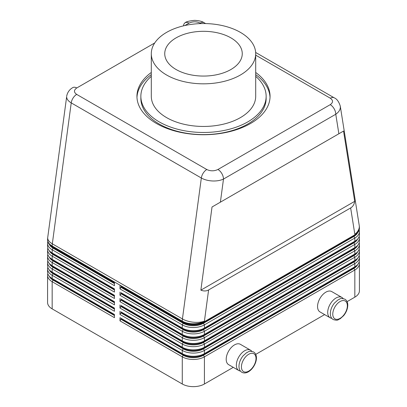 <?xml version="1.0" encoding="UTF-8"?>
<svg xmlns="http://www.w3.org/2000/svg" width="407" height="407" viewBox="0 0 407 407"><rect width="100%" height="100%" fill="white"/><g stroke="black" fill="none" stroke-linecap="round" stroke-linejoin="round"><path stroke-width="0.61" d="M66.692 96.133L66.682 96.225C67.613 91.092 71.001 88.573 72.853 87.576A7.881 4.553 60 0 1 76.765 87.968L154.721 42.959M53.073 247.074A14.357 8.288 0 0 0 53.088 247.085L52.167 246.55L52.167 246.016A15.659 9.04 -60 0 1 52.32 243.813A15.659 7.418 -172.4 0 1 47.716 237.54L66.641 96.81C66.712 99.084 68.244 101.109 71.23 102.89A7.83 4.523 -60 0 1 76.689 94.404C73.708 92.272 73.733 90.125 76.765 87.968M255.698 55.138L330.311 98.214C333.292 100.351 333.267 102.493 330.235 104.655A7.886 4.553 60 0 1 334.147 108.786A7.886 4.553 60 0 1 335.77 114.245C338.756 112.169 340.283 109.788 340.359 107.102L340.257 105.998M338.868 133.766L343.544 131.064L354.701 201.343C354.232 204.416 352.884 206.619 350.651 207.941L208.608 289.952C206.344 291.224 203.765 291.29 200.865 290.155L212.027 206.995L338.868 133.766L335.77 114.245L223.489 179.07A7.886 4.553 -120 0 0 221.866 173.611A7.886 4.553 -120 0 0 217.948 169.48C214.214 171.23 210.495 171.245 206.802 169.526L76.689 94.404M184.92 25.524L189.052 23.143A7.881 4.553 -120 0 0 185.134 22.751A7.881 4.553 -120 0 0 183.532 25.845M53.073 279.039A14.357 8.288 -0 0 0 53.088 279.049L52.167 278.515A15.659 9.04 180 0 1 47.578 272.12L47.578 268.925A15.659 9.04 -0 0 0 52.167 275.32L114.453 311.279L114.453 308.084L52.167 272.12A15.659 9.04 180 0 1 47.578 265.73L47.578 262.53A15.659 9.04 -0 0 0 52.167 268.925L114.453 304.889L114.453 301.689L52.167 265.73A15.659 9.04 180 0 1 47.578 259.335L47.578 256.14A15.659 9.04 -0 0 0 52.167 262.53L114.453 298.494L114.453 295.299L52.167 259.335A15.659 9.04 180 0 1 47.578 252.94L47.578 249.745A15.659 9.04 -0 0 0 52.167 256.14L114.453 292.099L114.453 288.904L52.167 252.94A15.659 9.04 180 0 1 47.578 246.55L47.578 243.35A15.659 9.04 -0 0 0 52.167 249.745L114.453 285.709L114.453 282.509L52.167 246.55A15.659 9.04 180 0 1 47.578 240.155L47.578 239.626A15.659 9.04 180 0 0 52.167 246.016L182.275 321.138A15.659 9.04 -60 0 1 182.428 318.93L52.32 243.813L71.23 102.89L201.338 178.012C204.426 179.741 208.119 180.728 212.413 180.967C216.712 181.135 220.401 180.499 223.489 179.07L220.385 202.167M47.828 273.723A15.659 9.04 -0 0 0 47.578 275.32A15.659 9.04 -0 0 0 52.167 281.71L114.453 317.674L114.453 314.479L52.167 278.515L52.167 275.32L53.088 273.723A14.357 8.288 180 0 1 49.308 269.856M47.578 275.32L47.578 302.487A15.659 9.04 0 0 0 52.167 308.882L52.167 281.71L53.088 280.113A14.357 8.288 180 0 1 49.308 276.251M53.073 272.644A14.357 8.288 -0 0 0 53.088 272.654L52.167 272.12L52.167 268.925L53.088 267.328A14.357 8.288 180 0 1 49.308 263.466M47.828 267.328A15.659 9.04 -0 0 0 47.578 268.925M53.073 266.254A14.357 8.288 -0 0 0 53.088 266.259L52.167 265.73L52.167 262.53L53.088 260.933A14.357 8.288 180 0 1 49.308 257.071M47.828 260.933A15.659 9.04 -0 0 0 47.578 262.53M53.073 259.859A14.357 8.288 -0 0 0 53.088 259.87L52.167 259.335L52.167 256.14L53.088 254.543A14.357 8.288 180 0 1 49.308 250.676M47.828 254.543A15.659 9.04 -0 0 0 47.578 256.14M53.073 253.464A14.357 8.288 0 0 0 53.088 253.475L52.167 252.94L52.167 249.745L53.088 248.148A14.357 8.288 180 0 1 49.308 244.286M47.828 248.148A15.659 9.04 -0 0 0 47.578 249.745M53.088 247.085L52.167 246.55M47.828 241.753A15.659 9.04 -0 0 0 47.578 243.35M357.692 258.14A14.357 8.288 180 0 1 353.912 262.001L203.5 348.84A14.357 8.288 180 0 1 183.201 348.84L120.91 312.876L119.989 314.479L182.275 350.437A15.659 9.04 -0 0 0 204.421 350.437L354.833 263.599A15.659 9.04 0 0 0 359.422 257.204L359.422 260.404A15.659 9.04 180 0 1 354.833 266.794L353.912 267.328A14.357 8.288 0 0 0 353.927 267.318M353.912 262.001L354.833 263.599L354.833 266.794L204.421 353.632A15.659 9.04 180 0 1 182.275 353.632L119.989 317.674L119.989 320.869L182.275 356.832A15.659 9.04 0 0 0 204.421 356.832L354.833 269.994A15.659 9.04 0 0 0 359.422 263.599A15.659 9.04 0 0 0 359.172 262.001M183.201 348.84L182.275 350.437L182.275 353.632L183.201 354.166A14.357 8.288 0 0 0 203.5 354.166L204.421 353.632L204.421 350.437L203.5 348.84M183.201 355.235L182.275 356.832L182.275 383.999A15.659 9.04 0 0 0 204.421 383.999L204.421 356.832L203.5 355.235A14.357 8.288 180 0 1 183.201 355.235L120.91 319.271L119.989 320.869M357.692 264.53A14.357 8.288 180 0 1 353.912 268.391L354.833 269.994L354.833 297.161A15.659 9.04 0 0 0 359.422 290.771L359.422 263.599M357.692 232.565A14.357 8.288 180 0 1 353.912 236.426L203.5 323.265A14.357 8.288 180 0 1 183.201 323.265L120.91 287.306L119.989 288.904L182.275 324.867L182.275 328.062L183.201 328.597A14.357 8.288 0 0 0 203.5 328.597L204.421 328.062A15.659 9.04 180 0 1 182.275 328.062L120.91 292.633M183.201 323.265L182.275 324.867A15.659 9.04 -0 0 0 204.421 324.867L354.833 238.024A15.659 9.04 0 0 0 359.422 231.634A15.659 9.04 0 0 0 359.172 230.036M350.651 207.941L354.833 234.295A15.659 9.04 0 0 0 359.422 227.905L359.422 228.434A15.659 9.04 180 0 1 354.833 234.829L204.421 321.667L204.421 321.138A15.659 9.04 0 0 1 182.275 321.138L182.275 321.667L183.201 322.202A14.357 8.288 0 0 0 203.5 322.202L204.421 321.667A15.659 9.04 180 0 1 182.275 321.667L120.91 286.238M357.692 238.96A14.357 8.288 180 0 1 353.912 242.821L203.5 329.66A14.357 8.288 180 0 1 183.201 329.66L120.91 293.696L119.989 295.299L182.275 331.257L182.275 334.452L183.201 334.986A14.357 8.288 0 0 0 203.5 334.986L204.421 334.452A15.659 9.04 180 0 1 182.275 334.452L120.91 299.028M183.201 329.66L182.275 331.257A15.659 9.04 0 0 0 204.421 331.257L354.833 244.419A15.659 9.04 0 0 0 359.422 238.024A15.659 9.04 0 0 0 359.172 236.426M357.692 245.35A14.357 8.288 180 0 1 353.912 249.211L203.5 336.055A14.357 8.288 180 0 1 183.201 336.055L120.91 300.091L119.989 301.689L182.275 337.652L182.275 340.847L183.201 341.381A14.357 8.288 -0 0 0 203.5 341.381L204.421 340.847A15.659 9.04 180 0 1 182.275 340.847L120.91 305.418M183.201 336.055L182.275 337.652A15.659 9.04 0 0 0 204.421 337.652L354.833 250.814A15.659 9.04 0 0 0 359.422 244.419A15.659 9.04 0 0 0 359.172 242.821M357.692 251.745A14.357 8.288 180 0 1 353.912 255.606L203.5 342.445A14.357 8.288 180 0 1 183.201 342.445L120.91 306.486L119.989 308.084L182.275 344.042L182.275 347.242L183.201 347.771A14.357 8.288 0 0 0 203.5 347.771L204.421 347.242A15.659 9.04 180 0 1 182.275 347.242L120.91 311.813M183.201 342.445L182.275 344.042A15.659 9.04 -0 0 0 204.421 344.042L354.833 257.204A15.659 9.04 0 0 0 359.422 250.814A15.659 9.04 0 0 0 359.172 249.211M359.422 231.634L359.422 234.829A15.659 9.04 180 0 1 354.833 241.224L204.421 328.062L204.421 324.867L203.5 323.265M330.311 98.214A7.83 4.523 -60 0 1 334.218 97.822C336.864 98.881 338.889 101.653 340.283 106.151L359.228 225.447A15.659 10.414 -9 0 1 354.833 234.295L354.833 234.829L353.912 235.363A14.357 8.288 -0 0 0 353.927 235.353M359.422 238.024L359.422 241.224A15.659 9.04 180 0 1 354.833 247.614L204.421 334.452L204.421 331.257L203.5 329.66M359.422 244.419L359.422 247.614A15.659 9.04 180 0 1 354.833 254.009L204.421 340.847L204.421 337.652L203.5 336.055M359.422 250.814L359.422 254.009A15.659 9.04 180 0 1 354.833 260.404L204.421 347.242L204.421 344.042L203.5 342.445M353.912 255.606L354.833 257.204L354.833 260.404L353.912 260.933A14.357 8.288 0 0 0 353.927 260.923M359.422 257.204A15.659 9.04 0 0 0 359.172 255.606M353.912 249.211L354.833 250.814L354.833 254.009L353.912 254.543A14.357 8.288 0 0 0 353.927 254.533M353.912 242.821L354.833 244.419L354.833 247.614L353.912 248.148A14.357 8.288 0 0 0 353.927 248.138M353.912 236.426L354.833 238.024L354.833 241.224L353.912 241.753A14.357 8.288 -0 0 0 353.927 241.743M185.485 25.198L184.814 25.549M251.791 351.317A11.747 6.782 120 0 0 250.529 350.178A11.747 6.782 120 0 0 244.699 350.732A11.747 6.782 120 0 0 236.35 365.14A11.747 6.782 120 0 0 238.782 370.518A11.747 6.782 120 0 0 240.405 371.042M238.782 370.518L228.632 364.657A11.747 6.782 -60 0 1 226.2 359.279A11.747 6.782 -60 0 1 234.549 344.871A11.747 6.782 -60 0 1 240.379 344.317L250.529 350.178M114.453 309.147L53.088 273.723M114.453 308.725L53.459 273.509A13.833 7.987 180 0 1 50.524 271.011M136.971 97.375A66.555 38.426 180 0 1 151.302 74.603M255.698 74.603A66.555 38.426 180 0 1 270.029 97.375M255.698 76.318A62.642 36.167 180 0 1 266.142 96.311L266.142 98.438A62.642 36.167 180 0 1 247.792 124.013A62.642 36.167 180 0 1 159.208 124.013A62.642 36.167 180 0 1 140.858 98.438L140.858 96.311A62.642 36.167 180 0 1 151.302 76.318M176.094 37.866A38.757 22.375 0 0 0 164.743 53.963A38.757 22.375 0 0 0 188.889 74.415A38.757 22.375 0 0 0 230.906 69.511A38.757 22.375 0 0 0 242.257 53.963A38.757 22.375 0 0 0 218.554 33.069A38.757 22.375 0 0 0 176.094 37.866M240.41 32.377A52.198 30.138 180 0 1 255.698 53.688A52.198 30.138 180 0 1 240.41 75A52.198 30.138 180 0 1 166.59 75A52.198 30.138 180 0 1 151.302 53.688A52.198 30.138 180 0 1 183.526 25.845A52.198 30.138 180 0 1 240.41 32.377M151.302 53.688L151.302 96.311A52.198 30.138 0 0 0 166.59 117.618A52.198 30.138 0 0 0 223.474 124.155A52.198 30.138 0 0 0 255.698 96.311L255.698 53.688M266.142 96.311A62.642 36.167 180 0 1 247.792 121.881A62.642 36.167 180 0 1 159.208 121.881A62.642 36.167 180 0 1 140.858 96.311M255.698 72.471A66.555 38.426 180 0 1 270.055 96.311A66.555 38.426 180 0 1 228.968 131.812A66.555 38.426 180 0 1 156.441 123.479A66.555 38.426 180 0 1 136.945 96.311A66.555 38.426 180 0 1 151.302 72.471M354.833 297.161L347.085 301.638M324.633 314.601L255.733 354.38M233.282 367.343L204.421 383.999M182.275 383.999L52.167 308.882M331.756 318.294A11.747 6.782 -60 0 1 330.138 317.775A11.747 6.782 -60 0 1 327.706 312.398A11.747 6.782 -60 0 1 332.834 300.58A11.747 6.782 -60 0 1 341.885 297.431A11.747 6.782 -60 0 1 343.142 298.575M341.885 297.431L331.73 291.575A11.747 6.782 120 0 0 322.68 294.719A11.747 6.782 120 0 0 317.557 306.537A11.747 6.782 120 0 0 319.988 311.915L330.138 317.775M354.701 201.343L200.865 290.155M343.544 131.064L212.027 206.995M114.453 315.542L53.088 280.113M114.453 315.115L53.459 279.899A13.833 7.987 180 0 1 50.524 277.401M120.91 287.306L121.281 287.093L183.567 323.051A13.833 7.987 0 0 0 203.129 323.051L353.541 236.213A13.833 7.987 0 0 0 356.476 233.715M120.91 293.696L121.281 293.488L183.567 329.446A13.833 7.987 0 0 0 203.129 329.446L353.541 242.608A13.833 7.987 0 0 0 356.476 240.11M120.91 300.091L121.281 299.878L183.567 335.841A13.833 7.987 0 0 0 203.129 335.841L353.541 249.003A13.833 7.987 0 0 0 356.476 246.5M120.91 306.486L121.281 306.273L183.567 342.231A13.833 7.987 0 0 0 203.129 342.231L353.541 255.393A13.833 7.987 0 0 0 356.476 252.895M120.91 312.876L121.281 312.668L183.567 348.626A13.833 7.987 0 0 0 203.129 348.626L353.541 261.787A13.833 7.987 0 0 0 356.476 259.29M121.281 287.093L121.281 286.452M119.989 285.709L119.989 288.904M121.281 293.488L121.281 292.847M119.989 292.099L119.989 295.299M121.281 299.878L121.281 299.242M119.989 298.494L119.989 301.689M121.281 306.273L121.281 305.632M119.989 304.889L119.989 308.084M121.281 312.668L121.281 312.027M119.989 311.279L119.989 314.479M353.912 268.391L203.5 355.235M119.989 317.674L120.91 318.208M120.91 319.271L121.281 319.057L121.281 318.416M121.281 319.057L183.567 355.021A13.833 7.987 0 0 0 203.129 355.021L353.541 268.177A13.833 7.987 0 0 0 356.476 265.679M114.453 283.577L53.088 248.148M114.453 289.967L53.088 254.543M114.453 296.362L53.088 260.933M114.453 302.757L53.088 267.328M114.453 283.15L53.459 247.934A13.833 7.987 180 0 1 50.524 245.436M114.453 289.545L53.459 254.329A13.833 7.987 180 0 1 50.524 251.831M114.453 295.935L53.459 260.719A13.833 7.987 180 0 1 50.524 258.221M114.453 302.33L53.459 267.114A13.833 7.987 180 0 1 50.524 264.616M347.359 305.738A10.307 5.952 120 0 0 340.069 301.531A10.307 5.952 120 0 0 332.778 314.158A10.307 5.952 120 0 0 340.069 318.366A10.307 5.952 120 0 0 347.359 305.738M330.235 104.655L217.948 169.48M208.608 289.952L204.421 321.138A15.659 7.418 -172.4 0 1 182.428 318.93L201.338 178.012A7.83 4.523 -60 0 1 206.802 169.526M189.052 23.143C192.786 21.388 196.505 21.373 200.198 23.097A7.83 4.523 -60 0 1 204.111 22.706A7.83 4.523 -60 0 1 204.116 22.711L205.616 23.575M200.198 23.097L201.048 23.586M255.657 52.467L334.228 97.828A7.83 4.523 -60 0 1 334.228 97.828A7.83 4.523 -60 0 1 334.295 97.868M241.427 366.9A10.307 5.952 -60 0 1 248.718 354.273A10.307 5.952 -60 0 1 256.008 358.481A10.307 5.952 -60 0 1 248.718 371.108A10.307 5.952 -60 0 1 241.427 366.9M183.567 323.051L183.567 322.405M203.129 323.051L203.129 322.405M353.541 236.213L353.541 235.577M183.567 329.446L183.567 328.8M203.129 329.446L203.129 328.8M353.541 242.608L353.541 241.967M183.567 335.841L183.567 335.195M203.129 335.841L203.129 335.195M353.541 249.003L353.541 248.362M183.567 342.231L183.567 341.585M203.129 342.231L203.129 341.585M353.541 255.393L353.541 254.757M183.567 348.626L183.567 347.98M203.129 348.626L203.129 347.98M353.541 261.787L353.541 261.146M53.459 279.899L53.459 279.263M183.567 355.021L183.567 354.375M203.129 355.021L203.129 354.375M353.541 268.177L353.541 267.541M53.459 247.934L53.459 247.293M53.459 254.329L53.459 253.688M53.459 260.719L53.459 260.083M53.459 267.114L53.459 266.473M53.459 273.509L53.459 272.868M253.571 351.933C248.234 350.391 248.896 351.989 246.627 352.655L243.111 355.81C240.466 359.122 239.087 362.627 238.975 366.315C238.985 369.083 239.937 371.072 241.829 372.278C248.219 375.692 256.502 365.527 256.425 357.895C256.415 355.128 255.469 353.139 253.571 351.933M347.782 305.153C347.766 302.37 346.815 300.386 344.927 299.191C339.586 297.649 340.252 299.247 337.983 299.913L334.462 303.067C331.817 306.379 330.438 309.88 330.331 313.573C330.336 316.341 331.288 318.33 333.18 319.536C338.522 321.077 337.861 319.48 340.125 318.808L343.645 315.659C346.291 312.342 347.67 308.842 347.782 305.153M53.088 279.049L52.167 278.515M53.088 272.654L52.167 272.12M53.088 266.259L52.167 265.73M53.088 259.87L52.167 259.335M53.088 253.475L52.167 252.94M353.912 267.328L354.833 266.794M353.912 260.933L354.833 260.404M353.912 254.543L354.833 254.009M353.912 248.148L354.833 247.614M353.912 241.753L354.833 241.224M353.912 235.363L354.833 234.829M47.716 237.54A15.659 15.659 0 0 0 47.578 239.626M359.422 227.905A15.659 15.659 0 0 0 359.228 225.447M204.111 22.706C202.284 21.418 199.115 20.63 194.597 20.35C189.153 20.93 185.999 21.734 185.134 22.751"/></g></svg>
